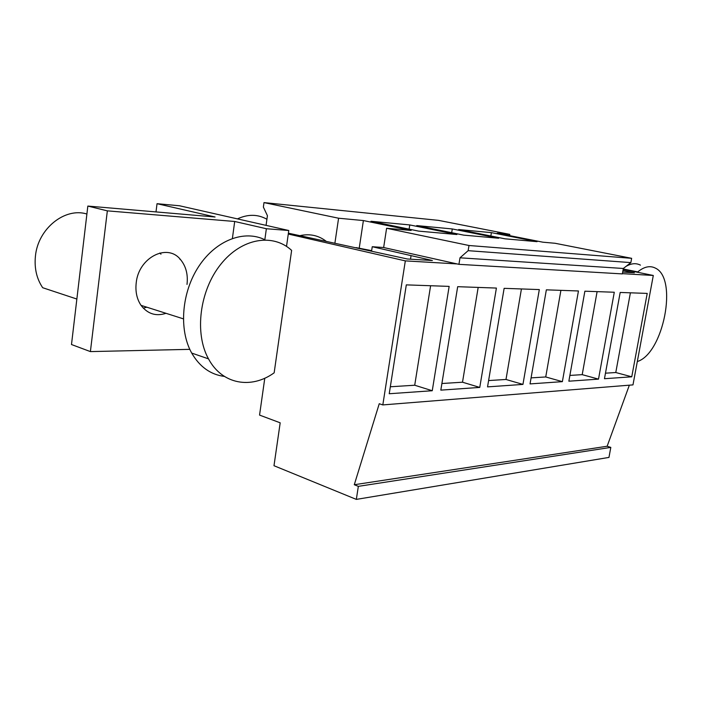 <?xml version="1.0" encoding="UTF-8"?>
<svg xmlns="http://www.w3.org/2000/svg" width="702" height="702" viewBox="0 0 702 702"><rect width="100%" height="100%" fill="white"/><g stroke="black" fill="none" stroke-linecap="round" stroke-linejoin="round"><path stroke-width="1.05" d="M605.475 373.183L615.777 372.525L630.396 292.813M631.756 376.807L647.218 293.41L620.182 292.453L604.466 378.711L631.756 376.807L615.777 372.525M622.972 270.463L634.397 272.797L622.683 272.086M623.183 269.331L653.299 275.474L622.393 273.657M629.352 385.179L607.142 446.244L354.282 484.731L379.247 403.729L382.818 404.922L632.976 384.889L653.299 275.474M607.142 446.244L610.81 447.393L608.967 457.414L356.326 499.394L273.991 465.716L280.186 422.815L259.556 415.093L264.786 378.194M266.918 219.252C257.81 214.145 247.982 214.022 237.443 218.884M214.18 213.619L201.132 210.661M189.803 349.342L90.391 351.597L107.345 210.854L87.838 206.072L215.075 216.988L157.037 203.694L179.528 205.774L288.776 230.51L266.365 228.729L234.696 221.481L107.345 210.854M87.838 206.072L71.49 344.524L90.391 351.597M266.067 225.368L267.418 215.672L263.373 207.09L263.996 202.606L438.469 220.358L509.801 234.371L497.27 233.196L542.822 242.181L555.089 243.278L631.642 258.318L630.861 262.609L623.332 268.48L622.349 273.903L458.932 264.338L459.994 257.81L623.332 268.48M288.399 233.187L407.335 258.985L432.388 260.512L372.244 246.718L383.652 247.525L457.107 263.926L405.326 260.881L382.818 404.922M530.036 383.906L562.372 381.651L578.448 290.97L546.349 289.838L530.036 383.906M568.857 381.195L598.508 379.124L614.285 292.243L584.88 291.198L568.857 381.195M479.764 387.416L440.821 390.137L457.678 286.688L496.402 288.066L479.764 387.416L462.504 382.213L478.176 287.416M487.539 386.881L522.946 384.406L539.312 289.584L504.133 288.338L487.539 386.881M432.257 390.733L449.148 286.39L406.309 284.872L389.233 393.743L432.257 390.733L414.715 385.231L430.607 285.732M610.81 447.393L358.345 486.354L356.326 499.394M354.282 484.731L358.345 486.354M390.33 386.776L414.715 385.231M76.86 299.043L42.682 287.715C36.671 278.738 34.249 268.261 35.416 256.283C37.882 228.598 64.979 207.116 86.899 214.022M179.826 258.819L179.949 259.345M187.013 284.415C188.145 274.403 185.942 266.084 180.414 259.468C167.427 242.936 138.566 257.458 136.206 282.915C135.249 291.611 136.864 299.096 141.041 305.352C147.604 313.926 155.923 316.584 166.005 313.311M411.056 255.721L410.512 259.178M372.244 246.718L371.569 251.149M286.521 246.402L288.276 234.047L405.326 260.881M232.406 238.39L234.696 221.481M264.838 239.733L266.365 228.729M288.276 234.047L288.776 230.51M300.509 235.521C310.135 233.582 318.69 235.512 326.184 241.295L326.333 241.409M156.002 211.916L157.037 203.694M371.648 250.649L356.046 247.613M383.652 247.525L386.6 228.264L411.135 230.449L363.39 220.56L338.583 218.217L263.996 202.606M509.801 234.371L509.591 235.626M457.107 263.926L458.932 264.338M630.861 262.609L468.146 250.675L459.994 257.81M468.146 250.675L468.997 245.507L631.642 258.318M386.6 228.264L468.997 245.507M370.972 221.27L418.62 231.116L456.888 234.529L409.775 224.93L370.972 221.27M491.4 232.634L458.66 229.545L504.957 238.812L537.065 241.672L491.4 232.634L490.847 235.986M416.716 225.588L463.715 235.135L498.701 238.25L452.29 228.949L416.716 225.588M598.508 379.124L582.204 374.649L597.104 291.637M569.884 375.43L582.204 374.649M452.29 228.949L451.684 232.687M562.372 381.651L545.735 376.956L560.907 290.356M531.081 377.878L545.735 376.956M409.775 224.93L409.117 229.15M522.946 384.406L505.993 379.466L521.428 288.952M488.601 380.563L505.993 379.466M334.872 243.357L338.583 218.217M363.39 220.56L359.284 247.832M441.9 383.511L462.504 382.213M640.435 265.137C636.091 262.881 631.291 263.303 626.026 266.383M623.244 268.963L637.723 271.911C644.173 266.637 650.07 265.374 655.396 268.12C678.229 278.422 663.364 353.676 637.311 361.539M265.084 239.856C244.665 229.545 216.339 239.873 198.991 266.058C181.555 292.129 178.606 329.8 191.699 353.071C199.737 366.892 210.644 374.675 224.412 376.421M291.628 250.386C272.902 232.985 241.549 237.996 220.63 264.478C199.57 290.751 194.296 333.371 208.503 358.862C222.113 384.52 251.325 389.382 274.157 372.815L291.628 250.386M160.969 254.203L159.81 253.01M143.296 308.152L146.797 307.195M191.699 353.071L208.503 358.862M183.336 318.84L141.041 305.352"/></g></svg>
